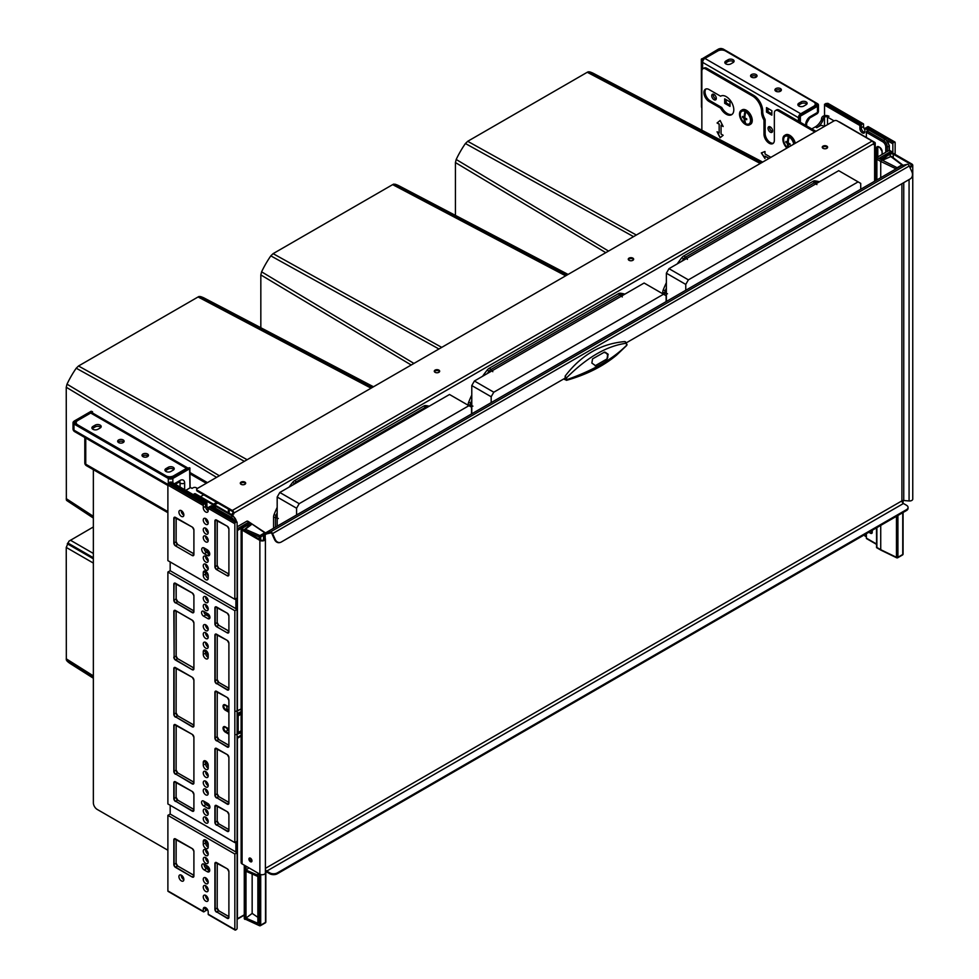 <?xml version="1.0" encoding="UTF-8"?>
<svg xmlns="http://www.w3.org/2000/svg" width="979" height="979" viewBox="0 0 979 979"><rect width="100%" height="100%" fill="white"/><g stroke="black" fill="none" stroke-linecap="round" stroke-linejoin="round"><path stroke-width="1.47" d="M213.508 504.222A3.769 2.178 180 0 1 213.85 503.977L216.714 502.337M214.67 504.883A2.154 1.248 180 0 1 215.001 504.638L217.852 502.998M167.886 850.237L97.166 809.4A5.385 3.108 -120 0 1 93.36 802.817L93.36 469.675M207.462 482.635L190.122 472.624M206.324 483.296L189.975 473.848M721.021 95.991L720.617 96.223A10.757 6.217 60 0 1 720.813 96.101A10.757 6.217 60 0 1 731.472 102.134A10.757 6.217 60 0 1 731.778 114.604A10.757 6.217 60 0 1 731.582 114.727A10.757 6.217 60 0 1 720.617 108.167L709.077 101.51A7.318 4.222 60 0 1 704.305 95.061A7.318 4.222 60 0 1 705.418 89.199A7.318 4.222 60 0 1 709.077 89.554L720.617 96.223M814.822 131.981L778.158 110.811A5.385 3.108 -120 0 0 775.466 110.554A5.385 3.108 -120 0 0 774.352 113.013L774.352 140.242A7.318 4.222 60 0 1 772.835 143.595A7.318 4.222 60 0 1 767.193 141.637A7.318 4.222 60 0 1 763.999 134.27L763.999 120.796A2.154 1.248 -120 0 0 763.596 119.365A10.757 6.217 60 0 1 761.576 112.218L761.576 111.777A12.911 7.453 -120 0 0 752.447 95.966L753.585 95.306L706.801 68.297L705.663 68.958A5.385 3.108 -120 0 0 702.971 68.689A5.385 3.108 -120 0 0 701.857 71.161L701.857 130.207M752.447 95.966L705.663 68.958M815.96 131.321L779.296 110.162A5.385 3.108 60 0 0 776.604 109.893L775.466 110.554M753.585 95.306A12.911 7.453 60 0 1 762.714 111.129L761.576 112.218M702.971 68.689L704.109 68.04A5.385 3.108 60 0 1 706.801 68.297M763.596 119.365L764.746 118.704A10.757 6.217 60 0 1 762.714 111.557M764.746 118.704A2.154 1.248 60 0 1 765.15 120.136L765.15 133.609L763.999 134.27M773.361 143.179A7.318 4.222 60 0 1 767.977 140.56A7.318 4.222 60 0 1 765.15 133.609M732.121 114.347A10.757 6.217 60 0 1 721.756 107.506L710.228 100.849A7.318 4.222 60 0 1 705.614 94.926A7.318 4.222 60 0 1 706.043 88.942M721.058 134.074L721.058 125.288L723.151 126.499L720.116 120.49L717.069 122.987L719.161 124.186L719.161 132.973L717.069 131.761L720.116 137.77L723.151 135.273L721.058 134.074M770.889 157.35L764.991 153.948L764.991 151.525L761.319 152.92L764.991 158.561L764.991 156.138L768.992 158.451M721.756 107.506L720.617 108.167M721.058 125.288L723.028 126.242M717.35 131.92L720.25 137.66M719.161 132.973L719.161 124.186M717.069 122.987L719.308 124.1M720.128 120.515L717.215 122.889M761.491 152.859L764.991 158.231M764.991 156.138L769.139 158.353M838.881 121.849A2.154 1.248 60 0 1 839.615 122.057L839.431 122.167M194.209 494.114A2.154 1.248 60 0 1 194.527 493.771A2.154 1.248 60 0 1 195.604 493.881L230.591 514.085A1.077 0.624 0 0 0 232.109 514.085L233.063 512.653A1.077 0.624 -120 0 0 232.304 511.344L197.305 491.14A2.154 1.248 180 0 1 196.681 490.259L196.681 489.378A2.154 1.248 0 0 1 197.305 488.497L834.108 120.845A2.154 1.248 0 0 1 837.143 120.845L872.142 141.049A2.154 1.248 60 0 1 873.66 143.693L873.66 144.562L874.614 144.023A2.154 1.248 0 0 0 875.238 143.142A2.154 1.248 0 0 0 874.614 142.261L839.615 122.057M231.24 514.881A2.154 1.248 0 0 0 232.88 514.526L233.822 513.094L873.855 143.583A1.077 0.624 0 0 0 873.855 142.701L873.329 142.396M194.527 493.771L193.756 494.211A2.154 1.248 -120 0 1 194.833 494.322L216.347 506.743M233.063 513.534L233.822 513.975M233.822 513.094A2.154 1.248 -120 0 0 232.304 510.463L197.305 490.259L197.305 491.14M196.681 489.378A2.154 1.248 0 0 0 197.305 490.259M633.535 259.655A2.692 1.554 0 0 0 632.862 258.994A2.692 1.554 0 0 0 628.371 259.655M439.559 371.653A2.692 1.554 0 0 0 438.873 370.992A2.692 1.554 0 0 0 434.395 371.653M245.57 483.65A2.692 1.554 0 0 0 244.897 482.99A2.692 1.554 0 0 0 240.406 483.65M827.512 147.658A2.692 1.554 0 0 0 826.839 147.009A2.692 1.554 0 0 0 822.36 147.658M823.033 148.319A2.692 1.554 0 0 0 825.97 148.661A2.692 1.554 0 0 0 827.622 147.229A2.692 1.554 0 0 0 826.839 146.128A2.692 1.554 0 0 0 823.914 145.785A2.692 1.554 0 0 0 822.25 147.229A2.692 1.554 0 0 0 823.033 148.319M241.091 484.311A2.692 1.554 0 0 0 244.016 484.642A2.692 1.554 0 0 0 245.68 483.21A2.692 1.554 0 0 0 244.897 482.109A2.692 1.554 0 0 0 241.96 481.778A2.692 1.554 0 0 0 240.296 483.21A2.692 1.554 0 0 0 241.091 484.311M435.068 372.314A2.692 1.554 0 0 0 438.005 372.644A2.692 1.554 0 0 0 439.669 371.212A2.692 1.554 0 0 0 438.873 370.111A2.692 1.554 0 0 0 435.949 369.781A2.692 1.554 0 0 0 434.284 371.212A2.692 1.554 0 0 0 435.068 372.314M629.056 260.316A2.692 1.554 0 0 0 631.981 260.659A2.692 1.554 0 0 0 633.646 259.215A2.692 1.554 0 0 0 632.862 258.126A2.692 1.554 0 0 0 629.925 257.783A2.692 1.554 0 0 0 628.261 259.215A2.692 1.554 0 0 0 629.056 260.316M186.548 468.366L90.692 413.028L77.769 420.493A5.385 3.108 0 0 0 76.191 422.683A5.385 3.108 0 0 0 77.769 424.886L166.002 475.831A5.385 3.108 0 0 0 173.613 475.831L186.548 468.366A3.231 1.86 -60 0 1 187.809 468.072M173.197 470.14L170.909 471.462A3.5 2.019 180 0 1 167.103 471.902A3.5 2.019 180 0 1 164.949 470.03A3.5 2.019 180 0 1 165.965 468.611L168.253 467.289A3.5 2.019 180 0 1 172.059 466.848A3.5 2.019 180 0 1 174.225 468.721A3.5 2.019 180 0 1 173.197 470.14M100.164 427.982L97.888 429.291A3.5 2.019 180 0 1 94.07 429.732A3.5 2.019 180 0 1 91.916 427.872A3.5 2.019 180 0 1 92.944 426.44L95.22 425.131A3.5 2.019 180 0 1 99.038 424.69A3.5 2.019 180 0 1 101.192 426.55A3.5 2.019 180 0 1 100.164 427.982M123.183 439.95A3.231 1.86 0 0 0 119.658 439.547A3.231 1.86 0 0 0 117.664 441.26A3.231 1.86 0 0 0 118.618 442.581A3.231 1.86 0 0 0 122.13 442.985A3.231 1.86 0 0 0 124.125 441.26A3.231 1.86 0 0 0 123.183 439.95M147.523 453.999A3.231 1.86 0 0 0 143.999 453.595A3.231 1.86 0 0 0 142.016 455.321A3.231 1.86 0 0 0 142.958 456.642A3.231 1.86 0 0 0 146.471 457.046A3.231 1.86 0 0 0 148.465 455.321A3.231 1.86 0 0 0 147.523 453.999M90.692 413.028A3.231 1.86 -60 0 1 92.307 412.869L187.87 468.035M165.292 470.911A3.5 2.019 180 0 1 165.965 470.361L168.253 469.039A3.5 2.019 180 0 1 173.87 469.59M92.271 428.753A3.5 2.019 180 0 1 92.944 428.202L95.22 426.881A3.5 2.019 180 0 1 100.837 427.431M123.746 442.141A3.231 1.86 0 0 0 123.183 441.7A3.231 1.86 0 0 0 118.055 442.141M148.086 456.202A3.231 1.86 0 0 0 147.523 455.761A3.231 1.86 0 0 0 142.396 456.202M806.782 104.178A3.5 2.019 0 0 0 801.165 103.639L798.888 104.949A3.5 2.019 0 0 0 798.203 105.499M733.76 62.02A3.5 2.019 0 0 0 728.131 61.469L725.855 62.791A3.5 2.019 0 0 0 725.182 63.341M750.966 76.729A3.231 1.86 180 0 1 756.094 76.289A3.231 1.86 180 0 1 756.657 76.729M775.307 90.79A3.231 1.86 180 0 1 780.434 90.349A3.231 1.86 180 0 1 780.997 90.79M800.749 113.76L704.892 58.422L717.827 50.957A5.385 3.108 180 0 1 725.439 50.957L813.684 101.902A5.385 3.108 180 0 1 815.25 104.092A5.385 3.108 180 0 1 813.684 106.295L800.749 113.76A3.231 1.86 120 0 0 799.488 114.922M798.84 116.036A3.231 1.86 120 0 0 798.46 117.713L798.46 121.225M704.892 58.422A3.231 1.86 120 0 0 702.616 62.375L702.616 68.958M803.832 106.05L806.109 104.729A3.5 2.019 0 0 0 807.137 103.309A3.5 2.019 0 0 0 804.971 101.437A3.5 2.019 0 0 0 801.165 101.877L798.888 103.199A3.5 2.019 0 0 0 797.861 104.618A3.5 2.019 0 0 0 800.014 106.491A3.5 2.019 0 0 0 803.832 106.05M730.799 63.892L733.087 62.57A3.5 2.019 0 0 0 734.103 61.139A3.5 2.019 0 0 0 731.949 59.278A3.5 2.019 0 0 0 728.131 59.719L725.855 61.028A3.5 2.019 0 0 0 724.827 62.46A3.5 2.019 0 0 0 726.993 64.32A3.5 2.019 0 0 0 730.799 63.892M751.529 77.17A3.231 1.86 180 0 1 750.587 75.86A3.231 1.86 180 0 1 752.582 74.135A3.231 1.86 180 0 1 756.094 74.539A3.231 1.86 180 0 1 757.036 75.86A3.231 1.86 180 0 1 755.042 77.574A3.231 1.86 180 0 1 751.529 77.17M775.87 91.231A3.231 1.86 180 0 1 774.927 89.909A3.231 1.86 180 0 1 776.922 88.183A3.231 1.86 180 0 1 780.434 88.587A3.231 1.86 180 0 1 781.377 89.909A3.231 1.86 180 0 1 779.394 91.634A3.231 1.86 180 0 1 775.87 91.231M714.021 99.699A3.231 1.86 60 0 1 711.917 96.86A3.231 1.86 60 0 1 712.406 94.278A3.231 1.86 60 0 1 714.021 94.437A3.231 1.86 60 0 1 716.139 97.276A3.231 1.86 60 0 1 715.637 99.858A3.231 1.86 60 0 1 714.021 99.699M770.314 132.202A3.231 1.86 60 0 1 768.209 129.363A3.231 1.86 60 0 1 768.711 126.768A3.231 1.86 60 0 1 770.314 126.94A3.231 1.86 60 0 1 772.431 129.779A3.231 1.86 60 0 1 771.929 132.361A3.231 1.86 60 0 1 770.314 132.202M771.844 115.167L766.52 112.083L766.52 107.604L771.844 110.688L771.844 115.167M730.004 106.381L724.68 103.309L724.68 98.83L730.004 101.902L730.004 106.381M716.212 99.099A3.231 1.86 60 0 1 715.551 98.83A3.231 1.86 60 0 1 713.361 94.168M772.504 131.59A3.231 1.86 60 0 1 771.844 131.321A3.231 1.86 60 0 1 769.653 126.67M768.038 108.485L768.038 111.655M726.198 99.699L726.198 102.868M771.844 113.845L767.658 111.435L766.52 112.083M730.004 105.059L725.818 102.648L724.68 103.309M208.209 844.351A3.5 2.019 -120 0 0 205.737 840.068A3.5 2.019 -120 0 0 203.987 839.896A3.5 2.019 -120 0 0 203.265 841.499L203.265 844.131A3.5 2.019 -120 0 0 205.737 848.414A3.5 2.019 -120 0 0 207.487 848.585A3.5 2.019 -120 0 0 208.209 846.994L208.209 844.351M203.265 844.131L205.541 842.821A3.5 2.019 60 0 0 208.025 847.092A3.5 2.019 60 0 0 208.197 847.19A3.5 2.019 60 0 1 208.025 847.092A3.5 2.019 60 0 1 205.541 842.821L205.541 840.178A3.5 2.019 60 0 1 205.553 839.97A3.5 2.019 60 0 0 205.541 840.178L203.265 841.499M170.175 805.264L170.175 814.051L237.114 852.697L237.114 928.239A1.077 0.624 -60 0 1 236.355 929.56L235.596 930.001A1.077 0.624 -60 0 1 235.058 930.05L208.429 914.68A1.077 0.624 120 0 1 208.209 914.19L208.209 911.987A3.5 2.019 -120 0 0 205.737 907.704A3.5 2.019 -120 0 0 203.987 907.533A3.5 2.019 -120 0 0 203.265 909.136L203.265 911.327A1.077 0.624 -60 0 0 203.485 911.828L168.119 891.404A1.077 0.624 120 0 1 167.886 890.914L203.265 911.327M203.485 911.828A1.077 0.624 -60 0 0 204.024 911.767L204.782 911.327A1.077 0.624 -60 0 0 205.541 910.017L205.541 907.814A3.5 2.019 60 0 1 205.553 907.606A3.5 2.019 -120 0 0 205.541 907.814L203.265 909.136M207.254 871.689L209.543 870.38A3.5 2.019 60 0 0 209.726 870.478A3.5 2.019 60 0 1 209.543 870.38L206.496 868.618A3.5 2.019 60 0 1 204.036 864.127A3.5 2.019 60 0 0 206.496 868.618L204.219 869.939L207.254 871.689A3.5 2.019 -120 0 0 209.004 871.861A3.5 2.019 -120 0 0 209.543 869.071A3.5 2.019 -120 0 0 207.254 865.987L204.219 864.224A3.5 2.019 -120 0 0 202.469 864.053A3.5 2.019 -120 0 0 201.931 866.856A3.5 2.019 -120 0 0 204.219 869.939M208.025 854.129A3.5 2.019 60 0 1 205.553 849.637A3.5 2.019 60 0 0 208.025 854.129A3.5 2.019 60 0 0 208.197 854.226A3.5 2.019 60 0 1 208.025 854.129M208.025 862.034A3.5 2.019 60 0 1 205.553 857.543A3.5 2.019 60 0 0 208.025 862.034A3.5 2.019 60 0 0 208.197 862.132A3.5 2.019 60 0 1 208.025 862.034M208.025 882.238A3.5 2.019 60 0 1 205.553 877.747A3.5 2.019 60 0 0 208.025 882.238A3.5 2.019 60 0 0 208.197 882.336A3.5 2.019 60 0 1 208.025 882.238M208.025 890.144A3.5 2.019 60 0 1 205.553 885.652A3.5 2.019 60 0 0 208.025 890.144A3.5 2.019 60 0 0 208.197 890.241A3.5 2.019 60 0 1 208.025 890.144M208.025 899.799A3.5 2.019 60 0 1 205.553 895.308A3.5 2.019 60 0 0 208.025 899.799A3.5 2.019 60 0 0 208.197 899.897A3.5 2.019 60 0 1 208.025 899.799M183.673 879.595A3.5 2.019 60 0 1 181.213 875.104A3.5 2.019 -120 0 0 183.673 879.595A3.5 2.019 -120 0 0 183.856 879.693A3.5 2.019 60 0 1 183.673 879.595M170.175 814.051L167.886 815.36L167.886 890.914M235.058 930.05A1.077 0.624 -60 0 1 234.838 929.56L234.838 854.018L167.886 815.36M205.737 885.75A3.5 2.019 -120 0 0 203.987 885.579A3.5 2.019 -120 0 0 203.448 888.381A3.5 2.019 -120 0 0 205.737 891.453A3.5 2.019 -120 0 0 207.487 891.624A3.5 2.019 -120 0 0 208.025 888.834A3.5 2.019 -120 0 0 205.737 885.75M205.737 877.845A3.5 2.019 -120 0 0 203.987 877.673A3.5 2.019 -120 0 0 203.448 880.476A3.5 2.019 -120 0 0 205.737 883.547A3.5 2.019 -120 0 0 207.487 883.719A3.5 2.019 -120 0 0 208.025 880.929A3.5 2.019 -120 0 0 205.737 877.845M205.737 857.641A3.5 2.019 -120 0 0 203.987 857.469A3.5 2.019 -120 0 0 203.448 860.272A3.5 2.019 -120 0 0 205.737 863.343A3.5 2.019 -120 0 0 207.487 863.527A3.5 2.019 -120 0 0 208.025 860.725A3.5 2.019 -120 0 0 205.737 857.641M205.737 849.735A3.5 2.019 -120 0 0 203.987 849.564A3.5 2.019 -120 0 0 203.448 852.366A3.5 2.019 -120 0 0 205.737 855.438A3.5 2.019 -120 0 0 207.487 855.622A3.5 2.019 -120 0 0 208.025 852.819A3.5 2.019 -120 0 0 205.737 849.735M205.737 895.406A3.5 2.019 -120 0 0 203.987 895.234A3.5 2.019 -120 0 0 203.448 898.037A3.5 2.019 -120 0 0 205.737 901.121A3.5 2.019 -120 0 0 207.487 901.292A3.5 2.019 -120 0 0 208.025 898.489A3.5 2.019 -120 0 0 205.737 895.406M181.396 875.202A3.5 2.019 -120 0 0 179.647 875.03A3.5 2.019 -120 0 0 179.108 877.833A3.5 2.019 -120 0 0 181.396 880.916A3.5 2.019 -120 0 0 183.146 881.088A3.5 2.019 -120 0 0 183.673 878.285A3.5 2.019 -120 0 0 181.396 875.202M237.114 852.697L234.838 854.018M203.265 575.346L205.541 574.024A3.5 2.019 60 0 0 208.025 578.308A3.5 2.019 60 0 0 208.197 578.405A3.5 2.019 60 0 1 208.025 578.308A3.5 2.019 60 0 1 205.541 574.024L205.541 571.393A3.5 2.019 60 0 1 205.553 571.185A3.5 2.019 60 0 0 205.541 571.393L203.265 572.703L203.265 575.346A3.5 2.019 -120 0 0 205.737 579.629A3.5 2.019 -120 0 0 207.487 579.801A3.5 2.019 -120 0 0 208.209 578.197L208.209 575.566A3.5 2.019 -120 0 0 205.737 571.283A3.5 2.019 -120 0 0 203.987 571.112A3.5 2.019 -120 0 0 203.265 572.703M208.197 510.769A3.5 2.019 60 0 1 208.025 510.671A3.5 2.019 60 0 1 205.541 506.388A3.5 2.019 -120 0 0 208.025 510.671A3.5 2.019 -120 0 0 208.197 510.769M169.416 483.332A1.077 0.624 120 0 0 168.804 482.818L168.657 483.773L204.024 504.197A1.077 0.624 -60 0 0 203.265 505.507L203.265 507.709A3.5 2.019 -120 0 0 205.737 511.993A3.5 2.019 -120 0 0 207.487 512.164A3.5 2.019 -120 0 0 208.209 510.561L208.209 508.37A1.077 0.624 120 0 1 208.968 507.049L209.726 506.608A1.077 0.624 120 0 1 210.497 507.049M204.024 504.197L204.782 503.757A1.077 0.624 -60 0 1 205.541 504.197L205.541 506.388L206.912 505.592A3.5 2.019 -120 0 0 208.209 508.847M168.657 483.773A1.077 0.624 120 0 0 167.886 485.082L167.886 560.624L234.838 599.283L237.114 597.961L237.114 522.419A1.077 0.624 -60 0 0 236.894 521.929L210.265 506.559M207.254 555.472L209.543 554.151A3.5 2.019 60 0 0 209.726 554.249A3.5 2.019 60 0 1 209.543 554.151L206.496 552.389A3.5 2.019 60 0 1 204.036 547.91A3.5 2.019 60 0 0 206.496 552.389L204.219 553.71A3.5 2.019 -120 0 1 201.931 550.626A3.5 2.019 -120 0 1 202.469 547.824A3.5 2.019 -120 0 1 204.219 548.007L207.254 549.757A3.5 2.019 -120 0 1 209.543 552.841A3.5 2.019 -120 0 1 209.004 555.644A3.5 2.019 -120 0 1 207.254 555.472L204.219 553.71M208.025 568.64A3.5 2.019 60 0 1 205.553 564.149A3.5 2.019 60 0 0 208.025 568.64A3.5 2.019 60 0 0 208.197 568.738A3.5 2.019 60 0 1 208.025 568.64M208.025 560.734A3.5 2.019 60 0 1 205.553 556.243A3.5 2.019 60 0 0 208.025 560.734A3.5 2.019 60 0 0 208.197 560.832A3.5 2.019 60 0 1 208.025 560.734M208.025 540.53A3.5 2.019 60 0 1 205.553 536.051A3.5 2.019 60 0 0 208.025 540.53A3.5 2.019 60 0 0 208.197 540.628A3.5 2.019 60 0 1 208.025 540.53M208.025 532.625A3.5 2.019 60 0 1 205.553 528.146A3.5 2.019 60 0 0 208.025 532.625A3.5 2.019 60 0 0 208.197 532.723A3.5 2.019 60 0 1 208.025 532.625M208.025 522.97A3.5 2.019 60 0 1 205.553 518.478A3.5 2.019 60 0 0 208.025 522.97A3.5 2.019 60 0 0 208.197 523.067A3.5 2.019 60 0 1 208.025 522.97M183.673 515.064A3.5 2.019 60 0 1 181.213 510.573A3.5 2.019 -120 0 0 183.673 515.064A3.5 2.019 -120 0 0 183.856 515.162A3.5 2.019 60 0 1 183.673 515.064M234.838 599.283L234.838 523.741A1.077 0.624 -60 0 1 235.596 522.419L236.355 521.978A1.077 0.624 -60 0 1 236.894 521.929M205.737 528.244A3.5 2.019 -120 0 0 203.987 528.06A3.5 2.019 -120 0 0 203.448 530.863A3.5 2.019 -120 0 0 205.737 533.947A3.5 2.019 -120 0 0 207.487 534.118A3.5 2.019 -120 0 0 208.025 531.316A3.5 2.019 -120 0 0 205.737 528.244M205.737 536.149A3.5 2.019 -120 0 0 203.987 535.966A3.5 2.019 -120 0 0 203.448 538.768A3.5 2.019 -120 0 0 205.737 541.852A3.5 2.019 -120 0 0 207.487 542.023A3.5 2.019 -120 0 0 208.025 539.221A3.5 2.019 -120 0 0 205.737 536.149M205.737 556.341A3.5 2.019 -120 0 0 203.987 556.17A3.5 2.019 -120 0 0 203.448 558.972A3.5 2.019 -120 0 0 205.737 562.056A3.5 2.019 -120 0 0 207.487 562.227A3.5 2.019 -120 0 0 208.025 559.425A3.5 2.019 -120 0 0 205.737 556.341M205.737 564.247A3.5 2.019 -120 0 0 203.987 564.075A3.5 2.019 -120 0 0 203.448 566.878A3.5 2.019 -120 0 0 205.737 569.962A3.5 2.019 -120 0 0 207.487 570.133A3.5 2.019 -120 0 0 208.025 567.331A3.5 2.019 -120 0 0 205.737 564.247M205.737 518.576A3.5 2.019 -120 0 0 203.987 518.405A3.5 2.019 -120 0 0 203.448 521.207A3.5 2.019 -120 0 0 205.737 524.291A3.5 2.019 -120 0 0 207.487 524.463A3.5 2.019 -120 0 0 208.025 521.66A3.5 2.019 -120 0 0 205.737 518.576M181.396 510.671A3.5 2.019 -120 0 0 179.647 510.5A3.5 2.019 -120 0 0 179.108 513.302A3.5 2.019 -120 0 0 181.396 516.386A3.5 2.019 -120 0 0 183.146 516.557A3.5 2.019 -120 0 0 183.673 513.755A3.5 2.019 -120 0 0 181.396 510.671M203.265 765.076L205.541 763.755A3.5 2.019 60 0 0 208.025 768.038A3.5 2.019 60 0 0 208.197 768.136A3.5 2.019 60 0 1 208.025 768.038A3.5 2.019 60 0 1 205.541 763.755L205.541 761.124A3.5 2.019 60 0 1 205.553 760.916A3.5 2.019 60 0 0 205.541 761.124L203.265 762.445L203.265 765.076A3.5 2.019 -120 0 0 205.737 769.359A3.5 2.019 -120 0 0 207.487 769.531A3.5 2.019 -120 0 0 208.209 767.928L208.209 765.297A3.5 2.019 -120 0 0 205.737 761.013A3.5 2.019 -120 0 0 203.987 760.842A3.5 2.019 -120 0 0 203.265 762.445M208.209 654.621A3.5 2.019 -120 0 0 205.737 650.337A3.5 2.019 -120 0 0 203.987 650.166A3.5 2.019 -120 0 0 203.265 651.769L203.265 654.4A3.5 2.019 -120 0 0 205.737 658.683A3.5 2.019 -120 0 0 207.487 658.855A3.5 2.019 -120 0 0 208.209 657.252L208.209 654.621M203.265 654.4L205.541 653.079A3.5 2.019 60 0 0 208.025 657.362A3.5 2.019 60 0 0 208.197 657.46A3.5 2.019 60 0 1 208.025 657.362A3.5 2.019 60 0 1 205.541 653.079L205.541 650.448A3.5 2.019 60 0 1 205.553 650.24A3.5 2.019 60 0 0 205.541 650.448L203.265 651.769M234.838 842.601L237.114 841.279L237.114 609.379L170.175 570.733L167.886 572.054L167.886 803.943L234.838 842.601L234.838 610.7L167.886 572.054M209.225 615.191L207.291 614.078L205.933 614.873L209.91 617.174L205.933 614.873A2.961 1.713 60 0 1 203.84 611.471A2.961 1.713 60 0 0 205.933 614.873L203.644 616.183L207.829 618.606A2.961 1.713 -120 0 0 209.31 618.752A2.961 1.713 -120 0 0 209.763 616.378A2.961 1.713 -120 0 0 207.829 613.772L203.644 611.361A2.961 1.713 -120 0 0 202.163 611.214A2.961 1.713 -120 0 0 201.711 613.576A2.961 1.713 -120 0 0 203.644 616.183M208.025 821.626A3.5 2.019 60 0 1 205.553 817.135A3.5 2.019 60 0 0 208.025 821.626A3.5 2.019 60 0 0 208.197 821.724A3.5 2.019 60 0 1 208.025 821.626M208.025 813.72A3.5 2.019 60 0 1 205.553 809.229A3.5 2.019 60 0 0 208.025 813.72A3.5 2.019 60 0 0 208.197 813.818A3.5 2.019 60 0 1 208.025 813.72M208.025 793.516A3.5 2.019 60 0 1 205.553 789.025A3.5 2.019 60 0 0 208.025 793.516A3.5 2.019 60 0 0 208.197 793.614A3.5 2.019 60 0 1 208.025 793.516M208.025 785.611A3.5 2.019 60 0 1 205.553 781.12A3.5 2.019 60 0 0 208.025 785.611A3.5 2.019 60 0 0 208.197 785.709A3.5 2.019 60 0 1 208.025 785.611M208.025 775.943A3.5 2.019 60 0 1 205.553 771.452A3.5 2.019 60 0 0 208.025 775.943A3.5 2.019 60 0 0 208.197 776.041A3.5 2.019 60 0 1 208.025 775.943M208.025 601.143A3.5 2.019 60 0 1 205.553 596.652A3.5 2.019 60 0 0 208.025 601.143A3.5 2.019 60 0 0 208.197 601.241A3.5 2.019 60 0 1 208.025 601.143M208.025 609.048A3.5 2.019 60 0 1 205.553 604.557A3.5 2.019 60 0 0 208.025 609.048A3.5 2.019 60 0 0 208.197 609.146A3.5 2.019 60 0 1 208.025 609.048M208.025 629.252A3.5 2.019 60 0 1 205.553 624.761A3.5 2.019 60 0 0 208.025 629.252A3.5 2.019 60 0 0 208.197 629.35A3.5 2.019 60 0 1 208.025 629.252M208.025 637.158A3.5 2.019 60 0 1 205.553 632.667A3.5 2.019 60 0 0 208.025 637.158A3.5 2.019 60 0 0 208.197 637.256A3.5 2.019 60 0 1 208.025 637.158M208.025 646.825A3.5 2.019 60 0 1 205.553 642.334A3.5 2.019 60 0 0 208.025 646.825A3.5 2.019 60 0 0 208.197 646.923A3.5 2.019 60 0 1 208.025 646.825M207.169 803.881L205.933 804.603L209.91 806.904L205.933 804.603A2.961 1.713 60 0 1 203.84 801.201A2.961 1.713 60 0 0 205.933 804.603L203.644 805.925A2.961 1.713 -120 0 1 201.711 803.318A2.961 1.713 -120 0 1 202.163 800.944A2.961 1.713 -120 0 1 203.644 801.091L207.829 803.502A2.961 1.713 -120 0 1 209.763 806.109A2.961 1.713 -120 0 1 209.31 808.483A2.961 1.713 -120 0 1 207.829 808.336L203.644 805.925M237.114 609.379L234.838 610.7M205.737 642.432A3.5 2.019 -120 0 0 203.987 642.261A3.5 2.019 -120 0 0 203.448 645.063A3.5 2.019 -120 0 0 205.737 648.135A3.5 2.019 -120 0 0 207.487 648.318A3.5 2.019 -120 0 0 208.025 645.516A3.5 2.019 -120 0 0 205.737 642.432M205.737 632.764A3.5 2.019 -120 0 0 203.987 632.593A3.5 2.019 -120 0 0 203.448 635.395A3.5 2.019 -120 0 0 205.737 638.479A3.5 2.019 -120 0 0 207.487 638.651A3.5 2.019 -120 0 0 208.025 635.848A3.5 2.019 -120 0 0 205.737 632.764M205.737 624.859A3.5 2.019 -120 0 0 203.987 624.688A3.5 2.019 -120 0 0 203.448 627.49A3.5 2.019 -120 0 0 205.737 630.574A3.5 2.019 -120 0 0 207.487 630.745A3.5 2.019 -120 0 0 208.025 627.943A3.5 2.019 -120 0 0 205.737 624.859M205.737 604.655A3.5 2.019 -120 0 0 203.987 604.484A3.5 2.019 -120 0 0 203.448 607.286A3.5 2.019 -120 0 0 205.737 610.37A3.5 2.019 -120 0 0 207.487 610.541A3.5 2.019 -120 0 0 208.025 607.739A3.5 2.019 -120 0 0 205.737 604.655M205.737 596.749A3.5 2.019 -120 0 0 203.987 596.578A3.5 2.019 -120 0 0 203.448 599.381A3.5 2.019 -120 0 0 205.737 602.464A3.5 2.019 -120 0 0 207.487 602.636A3.5 2.019 -120 0 0 208.025 599.833A3.5 2.019 -120 0 0 205.737 596.749M205.737 771.55A3.5 2.019 -120 0 0 203.987 771.379A3.5 2.019 -120 0 0 203.448 774.181A3.5 2.019 -120 0 0 205.737 777.265A3.5 2.019 -120 0 0 207.487 777.436A3.5 2.019 -120 0 0 208.025 774.634A3.5 2.019 -120 0 0 205.737 771.55M205.737 781.218A3.5 2.019 -120 0 0 203.987 781.046A3.5 2.019 -120 0 0 203.448 783.849A3.5 2.019 -120 0 0 205.737 786.932A3.5 2.019 -120 0 0 207.487 787.104A3.5 2.019 -120 0 0 208.025 784.301A3.5 2.019 -120 0 0 205.737 781.218M205.737 789.123A3.5 2.019 -120 0 0 203.987 788.952A3.5 2.019 -120 0 0 203.448 791.754A3.5 2.019 -120 0 0 205.737 794.838A3.5 2.019 -120 0 0 207.487 795.009A3.5 2.019 -120 0 0 208.025 792.207A3.5 2.019 -120 0 0 205.737 789.123M205.737 809.327A3.5 2.019 -120 0 0 203.987 809.156A3.5 2.019 -120 0 0 203.448 811.958A3.5 2.019 -120 0 0 205.737 815.042A3.5 2.019 -120 0 0 207.487 815.213A3.5 2.019 -120 0 0 208.025 812.411A3.5 2.019 -120 0 0 205.737 809.327M205.737 817.232A3.5 2.019 -120 0 0 203.987 817.061A3.5 2.019 -120 0 0 203.448 819.864A3.5 2.019 -120 0 0 205.737 822.947A3.5 2.019 -120 0 0 207.487 823.119A3.5 2.019 -120 0 0 208.025 820.316A3.5 2.019 -120 0 0 205.737 817.232M863.759 132.079A3.5 2.019 -120 0 0 864.677 132.41A3.5 2.019 60 0 1 863.759 132.079A3.5 2.019 60 0 1 861.287 127.796A3.5 2.019 -120 0 0 863.759 132.079M868.508 127.148A1.077 0.624 120 0 0 867.749 126.707L866.99 127.148L893.619 142.518A1.077 0.624 -60 0 0 892.848 143.827L892.848 153.299M863.343 123.795A1.077 0.624 -60 0 0 862.805 123.843L862.046 124.284A1.077 0.624 -60 0 0 861.287 125.606L861.287 127.796L863.564 126.487L863.564 124.284A1.077 0.624 -60 0 0 863.343 123.795L827.965 103.37A1.077 0.624 120 0 0 827.426 103.431L825.762 103.529A1.077 0.624 120 0 0 825.199 104.41M893.619 142.518L894.378 142.077A1.077 0.624 -60 0 1 895.136 142.518L895.136 154.376M864.861 129.742A3.5 2.019 60 0 1 863.564 126.487M866.99 127.148A1.077 0.624 120 0 0 866.28 128.127M373.501 386.778L204.489 298.203A66.964 38.658 120 0 0 200.365 296.539L198.076 296.967L78.516 365.999L76.227 368.214A66.964 38.658 120 0 0 67.013 384.16L66.242 387.256L66.352 499.963L93.36 518.062L66.67 500.477M67.013 384.16L219.357 475.77M200.365 296.539L372.522 387.341M293.859 484.36A75.31 43.48 -60 0 1 294.532 483.504L294.936 483.748M429.243 406.199A75.31 43.48 120 0 0 425.681 405.575A5.385 3.108 120 0 0 423.736 406.089L294.569 480.665A5.385 3.108 120 0 0 292.623 482.402A75.31 43.48 120 0 0 291.595 483.712A75.31 43.48 120 0 0 289.062 487.138M297.249 482.402L296.478 481.766L425.657 407.191L426.477 407.802M427.958 406.946L425.681 405.575M277.179 507.367A75.31 43.48 120 0 0 274.108 514.464A5.385 3.108 120 0 0 273.569 517.022L273.569 528.244M275.478 527.143L275.478 518.124A5.385 3.108 -60 0 1 276.017 515.566L277.179 516.214M273.569 517.022L278.33 518.491M296.588 514.954L296.588 508.223L299.207 503.671L279.81 492.474L449.52 394.488L471.548 407.203L471.548 413.946M277.179 526.164L277.179 497.026L279.81 492.474M296.588 508.223L277.179 497.026M299.207 503.671L468.929 405.685M199.141 296.441L198.076 296.967L371.078 388.173M76.227 368.214L244.358 461.329M66.242 387.256L216.604 477.36M93.36 526.959L68.946 541.179L66.242 547.42L66.327 660.017L93.36 677.615M67.013 661.033A66.964 38.658 120 0 0 70.525 663.762L93.36 678.227M568.089 274.426L399.077 185.863A66.964 38.658 120 0 0 394.953 184.187L392.665 184.627L273.104 253.647L270.816 255.862L438.947 348.989M394.953 184.187L567.11 275.001M270.816 255.874A66.964 38.658 120 0 0 261.601 271.819L413.946 363.429M261.601 271.819L260.83 274.915L260.83 327.732M624.883 294.128A75.31 43.48 120 0 0 620.282 293.235A5.385 3.108 120 0 0 618.336 293.737L489.157 368.312A5.385 3.108 120 0 0 487.212 370.062A75.31 43.48 120 0 0 486.184 371.371A75.31 43.48 120 0 0 482.598 376.266M487.248 373.586A75.31 43.48 -60 0 1 488.093 372.473A75.31 43.48 -60 0 1 489.121 371.163L490.259 371.849M491.177 402.614L491.177 396.752L493.795 392.212L663.517 294.226L666.136 295.744L666.136 301.593M471.78 413.811L471.78 385.555L474.399 381.002L644.121 283.029L663.517 294.226M493.795 392.212L474.399 381.002M491.177 396.752L471.78 385.555M492.804 371.702L491.066 369.426L620.245 294.838A5.385 3.108 -60 0 1 622.191 294.336L623.036 295.193M618.336 293.737L622.301 296.943M470.079 406.358L470.079 405.783A5.385 3.108 -60 0 1 470.605 403.226L471.78 403.874M471.78 395.026A75.31 43.48 120 0 0 468.696 402.124A5.385 3.108 120 0 0 468.158 404.67L472.918 406.138M393.729 184.101L392.665 184.627L565.666 275.833M762.678 162.086L593.678 73.511A66.964 38.658 120 0 0 589.554 71.846L587.253 72.275L467.705 141.306L465.404 143.521L633.548 236.649M589.554 71.846L761.711 162.649M465.404 143.521A66.964 38.658 120 0 0 456.19 159.467L608.534 251.077M456.19 159.467L455.431 162.563L455.431 215.392M819.472 181.776A75.31 43.48 120 0 0 814.871 180.882A5.385 3.108 120 0 0 812.925 181.396L683.746 255.972A5.385 3.108 120 0 0 681.8 257.71A75.31 43.48 120 0 0 680.772 259.031A75.31 43.48 120 0 0 677.199 263.926M681.837 261.246A75.31 43.48 -60 0 1 682.693 260.133A75.31 43.48 -60 0 1 683.709 258.823L684.859 259.508M685.765 290.261L685.765 284.412L688.384 279.859L858.106 181.874L860.725 183.391L860.725 189.253M666.369 301.471L666.369 273.202L668.987 268.662L838.709 170.676L858.106 181.874M688.384 279.859L668.987 268.662M685.765 284.412L666.369 273.202M687.393 259.362L685.655 257.073L814.834 182.498A5.385 3.108 -60 0 1 816.78 181.996L817.624 182.84M812.925 181.396L816.89 184.59M664.668 294.887L664.668 293.431A5.385 3.108 -60 0 1 665.206 290.873L666.369 291.522M666.369 282.674A75.31 43.48 120 0 0 663.285 289.772A5.385 3.108 120 0 0 662.759 292.329L667.507 293.798M662.759 292.329L662.759 293.786M588.33 71.761L587.253 72.275L760.255 163.481M828.968 116.256A4.197 2.423 180 0 0 823.033 116.256A2.154 1.248 120 0 0 821.528 118.643L822.911 120.062A2.692 1.554 120 0 1 822.446 121.494A10.757 6.217 120 0 1 816.767 127.698L819.998 125.838A2.154 1.248 180 0 1 823.033 125.838L824.257 126.536M811.775 128.91L815.323 126.866A10.757 6.217 -60 0 0 821.002 120.662A2.692 1.554 -60 0 0 821.467 119.23M822.911 120.062L822.972 119.475A2.154 1.248 -60 0 1 824.477 117.101A2.154 1.248 0 0 1 827.524 117.101L834.071 120.87M185.79 490.32L190.575 487.554L192.019 488.386L193.169 487.738A2.154 1.248 180 0 1 196.204 487.738L197.428 488.435M203.705 494.823L200.462 496.696M207.12 572.568L207.12 573.315A2.961 1.713 -120 0 0 208.209 576.056M209.286 552.156L207.499 551.128A2.961 1.713 -120 0 1 205.676 548.852M209.371 805.191L207.499 804.114A2.961 1.713 -120 0 1 205.957 802.425M208.209 766.227A2.961 1.713 -120 0 1 207.12 763.485L207.12 762.311M901.439 165.794A2.154 1.248 60 0 1 901.61 165.647A2.154 1.248 60 0 1 901.806 165.573L907.166 164.337A2.154 1.248 60 0 1 908.047 164.521A2.154 1.248 60 0 1 909.283 165.989L911.902 171.814A5.385 4.32 -103 0 1 910.286 178.876L626.376 342.785M265.199 538.193L265.199 534.681L264.44 534.24A2.154 1.248 60 0 1 264.893 533.261A2.154 1.248 60 0 1 265.089 533.176L270.449 531.94A2.154 1.248 60 0 1 271.33 532.123A2.154 1.248 60 0 1 272.566 533.592L275.185 539.417A5.385 4.32 -103 0 0 280.202 542.464A5.385 4.32 -103 0 0 281.169 542.085L565.299 378.041M265.358 872.607A3.231 1.86 180 0 1 265.395 872.864L265.395 539.074A3.231 1.86 180 0 0 265.358 538.805L264.599 535.733A2.154 1.248 0 0 1 264.575 535.562A2.154 1.248 0 0 1 265.199 534.681A1.077 0.624 60 0 1 265.529 534.155L270.889 532.906A1.077 0.624 60 0 1 271.942 533.739L274.561 539.564L275.185 539.417M265.395 539.074A3.231 1.86 180 0 1 263.4 540.8A3.231 1.86 180 0 1 259.876 540.396L242.082 530.116A3.231 1.86 180 0 1 241.128 528.795A3.231 1.86 180 0 1 242.082 527.473L245.117 525.723A5.385 3.108 -60 0 1 247.809 525.454A5.385 3.108 -60 0 1 248.164 525.723M264.44 534.24A3.231 1.86 0 0 0 263.498 535.562A3.231 1.86 0 0 0 263.535 535.819L264.293 538.903A2.154 1.248 180 0 1 264.318 539.074A2.154 1.248 180 0 1 262.984 540.224A2.154 1.248 180 0 1 260.634 539.955L242.841 529.676A2.154 1.248 180 0 1 242.205 528.795A2.154 1.248 180 0 1 242.841 527.914L245.888 526.164A5.385 3.108 -60 0 1 248.568 525.894A5.385 3.108 -60 0 1 248.85 526.09M265.395 872.864A3.231 1.86 180 0 1 263.4 874.59A3.231 1.86 180 0 1 259.876 874.186L242.082 863.906A3.231 1.86 180 0 1 241.128 862.585L241.128 528.795M249.816 857.996A2.154 1.248 -120 0 0 249.682 858.632A2.154 1.248 -120 0 0 251.836 861.483M248.923 859.072A2.154 1.248 -120 0 0 249.865 861.239A2.154 1.248 -120 0 0 251.517 861.814A2.154 1.248 -120 0 0 251.97 860.835A2.154 1.248 -120 0 0 251.028 858.669A2.154 1.248 -120 0 0 249.376 858.093A2.154 1.248 -120 0 0 248.923 859.072M883.095 159.638A5.385 3.108 -60 0 1 886.399 155.477L889.446 153.727A3.231 1.86 180 0 1 894.011 153.727L911.816 164.007A3.231 1.86 180 0 1 912.758 165.316L912.758 499.106A3.231 1.86 180 0 1 909.075 500.954L903.752 500.514A2.154 1.248 0 0 0 901.916 500.869L901.916 183.697M884.282 159.112A5.385 3.108 -60 0 1 887.17 155.918L890.205 154.168A2.154 1.248 180 0 1 893.252 154.168L911.045 164.435A2.154 1.248 180 0 1 911.682 165.316A2.154 1.248 180 0 1 909.54 166.565M912.758 165.316A3.231 1.86 180 0 1 909.821 167.176M903.446 503.5L266.729 871.114L269.763 872.864A5.385 3.108 0 0 0 277.375 872.864L906.481 509.655A5.385 3.108 0 0 0 908.059 507.452A5.385 3.108 0 0 0 906.481 505.262L903.446 503.5A2.154 1.248 60 0 1 901.916 500.869L265.395 868.373M266.729 871.114A2.154 1.248 60 0 1 265.395 869.425M906.481 509.655L906.481 510.536A5.385 3.108 0 0 0 908.059 508.334A5.385 3.108 0 0 0 908.01 507.893M906.481 510.536L277.375 873.745A5.385 3.108 0 0 1 269.763 873.745L266.729 871.983A3.231 1.86 60 0 1 265.395 870.723M279.884 542.525A5.385 4.32 -103 0 1 279.578 542.611A5.385 4.32 -103 0 1 274.561 539.564M626.487 343.299L624.908 341.573C601.008 343.617 581.098 355.12 565.177 376.071L565.128 378.139M563.916 378.849L566.474 380.329L567.11 379.558L565.177 376.071M565.629 378.432L566.621 377.747C587.045 357.347 606.968 345.844 626.425 343.225L626.572 345.587L626.988 344.841A1.077 0.759 -164.6 0 1 626.854 345.061C613.038 358.914 593.127 370.405 567.11 379.558A1.077 0.759 15.4 0 1 565.85 379.252L565.238 377.894M603.957 352.305L607.837 353.847L606.98 359.122L595.562 365.705L591.854 363.062L592.54 358.901L604.52 352.085M595.073 365.816L606.478 359.232A3.231 2.594 77 0 0 607.457 354.998L607.017 354.031A3.231 2.594 77 0 0 604.276 352.159M260.695 874.528L260.695 925.167A1.077 0.624 180 0 1 259.288 925.228L259.937 925.608A1.077 0.624 60 0 0 260.695 925.167L265.517 922.377A1.077 0.624 60 0 1 265.297 922.879L260.475 925.657A1.077 1.077 0 0 1 259.508 925.718L244.701 918.877L259.288 925.228L259.288 873.843M263.535 535.268L260.695 536.92A1.077 0.624 180 0 1 259.288 536.969L259.937 535.599L245.35 529.247L251.468 524.56L248.066 522.59L248.066 525.601M257.869 923.295L245.986 918.118L245.986 871.298L257.869 876.474L257.869 923.295M248.899 867.847L245.986 870.074L257.869 875.238L257.869 873.023M245.986 870.074L245.986 866.158M253.096 535.599L257.869 538.352M257.869 917.323L252.154 913.395L245.986 918.118M252.154 913.395L252.154 873.99M259.288 539.172L259.288 536.969L244.701 530.63A1.077 0.624 180 0 1 244.481 529.761A1.077 0.698 52.5 0 1 245.35 529.247L244.701 530.753M244.481 918.008A1.077 0.624 0 0 0 244.701 918.877L244.701 865.424M245.35 919.257L244.921 919.367A1.077 1.077 0 0 1 244.273 918.388L244.273 865.167M265.59 921.545A1.077 0.624 180 0 1 265.517 922.377L265.517 870.894M252.374 524.206L247.002 521.097L248.531 521.978L247.002 521.097L238.105 526.237A1.077 0.624 180 0 1 237.114 526.408M241.128 732.671L236.208 734.642M170.175 561.946L170.175 570.733M169.465 482.99A1.077 0.624 -60 0 1 170.028 482.121L171.545 482.096L206.912 502.521L206.912 505.592M206.912 908.732L206.312 910.458A1.077 0.624 120 0 1 205.541 910.017L205.737 907.704M206.912 502.521L206.312 502.876A1.077 0.624 -60 0 0 205.541 504.197L205.541 506.388L203.265 507.709M209.726 870.27L206.496 868.618L207.866 867.822A3.5 2.019 60 0 1 205.7 865.081M208.209 845.281A3.5 2.019 60 0 1 206.912 842.026L205.541 842.821L205.737 840.068M208.209 655.551A3.5 2.019 60 0 1 206.912 652.295L205.541 653.079L205.737 650.337M209.726 554.041L206.496 552.389L207.866 551.605M206.912 573.229L205.541 574.024L205.737 571.283M206.912 762.971L205.541 763.755L205.737 761.013M209.225 804.922L207.291 803.82M206.912 652.295L206.912 651.365M207.291 614.078A2.961 1.713 60 0 1 205.908 612.658M209.433 868.728L207.866 867.822M206.912 842.026L206.912 841.096M217.191 507.134A1.077 0.624 120 0 0 216.42 506.694L215.282 507.355L211.256 505.727A1.077 0.624 -60 0 0 210.534 506.706M244.273 915.169L237.199 919.244A1.077 1.077 0 0 1 237.114 919.293A1.077 0.624 -120 0 0 237.42 918.755A1.077 0.624 0 0 1 237.114 918.877M237.114 529.627A1.077 0.624 60 0 1 237.42 530.496A1.077 0.624 180 0 1 237.114 530.618M250.049 525.49L251.468 524.56L250.049 525.49M265.48 532.919A1.077 0.673 124.5 0 0 264.758 532.809L259.937 535.599A1.077 0.624 -120 0 1 260.695 536.92L260.695 539.98M228.841 710.008L227.507 709.237A2.692 1.554 180 0 1 226.969 708.796L226.724 705.81M226.834 708.466L227.458 709.102M866.366 137.501A5.654 3.255 60 0 0 866.378 137.158L866.378 132.324A1.077 0.624 120 0 1 867.137 131.002L868.287 130.354L864.861 128.371L864.861 131.443A3.5 2.019 60 0 1 864.139 133.046A3.5 2.019 60 0 1 862.389 132.875A3.5 2.019 60 0 1 859.917 128.592L859.917 125.52L824.538 105.096L824.538 115.706M880.733 525.405L880.733 549.684L896.47 557.308A1.077 0.624 0 0 0 897.914 557.271L902.748 554.481A1.077 0.624 0 0 0 902.846 553.673M882.96 160.079L890.988 156.493A1.077 0.698 -52.5 0 1 891.649 156.518A1.077 1.077 0 0 0 890.56 156.383L901.989 164.913L897.156 167.703L876.878 157.448L885.775 152.308A1.077 0.624 180 0 0 885.775 151.427L885.775 152.308M902.846 165.329A1.077 0.698 127.5 0 0 901.989 164.913A1.077 0.624 -120 0 1 902.491 165.414M897.523 168.009A1.077 0.624 -120 0 0 897.156 167.703L896.556 168.572M896.054 168.853L880.733 161.425L881.455 160.091M876.878 179.928L876.878 157.448L876.878 159.21L880.733 161.425L880.733 177.713M876.56 544.385L866.599 538.646A1.077 0.624 120 0 1 866.378 538.144L866.378 533.69M878.028 146.654A3.231 1.86 -120 0 0 877.796 147.694L877.796 156.921M825.15 104.741A1.077 0.624 120 0 0 824.538 104.239L860.517 125.165A1.077 0.624 120 0 1 861.055 125.116L824.93 104.251M861.055 125.116A1.077 0.624 120 0 1 861.287 125.606L861.287 127.796L859.917 128.592M864.861 534.571L864.861 535.954L866.378 536.835M870.882 531.083L872.179 531.83M824.538 105.096L824.538 104.398M866.231 128.457A1.077 0.624 120 0 0 865.473 128.016L885.249 139.446A5.385 3.108 60 0 1 889.054 146.03L889.054 150.423L887.304 151.427A1.077 0.624 180 0 1 885.775 151.427L885.775 147.034A4.308 2.484 60 0 0 882.74 141.771L866.378 132.324M864.861 128.371L865.473 128.016M889.054 150.423L890.878 151.476A1.077 0.624 60 0 1 891.636 152.797A1.077 0.624 180 0 0 891.955 152.357A1.077 1.077 0 0 0 891.416 151.427A1.077 0.624 -60 0 1 891.636 151.916A1.077 0.624 180 0 1 891.955 152.357L891.955 153.189M880.733 549.684L876.878 547.457L876.878 527.62M896.47 516.312L896.47 557.308L897.156 557.712A1.077 0.624 60 0 0 897.914 557.271L897.914 515.48M889.054 145.149A1.077 0.624 180 0 1 889.36 145.59L889.36 150.24L891.416 151.427A1.077 0.624 -60 0 0 890.878 151.476L879.46 158.06L882.862 160.03M189.204 467.705L171.178 477.679A1.615 0.93 0 0 1 168.902 477.679L74.563 423.209A1.615 0.93 0 0 1 74.098 422.561A1.615 0.93 0 0 1 74.563 421.9L74.563 423.209M91.842 411.486L74.563 421.9M92.491 411.682L92.601 413.028M74.955 423.43L76.191 422.72M798.84 121.445L799.231 115.081L816.878 104.888A1.615 0.93 0 0 0 817.343 104.227A1.615 0.93 0 0 0 816.878 103.566L722.551 49.109A1.615 0.93 0 0 0 720.263 49.109L702.237 59.952L701.588 58.838L702.616 59.303M702.237 69.46L702.237 59.952M815.25 104.386L816.498 105.108M795.327 143.24A8.334 4.809 -120 0 0 785.55 134.869L784.595 135.42A8.334 4.809 -120 0 0 782.87 139.226A8.334 4.809 60 0 0 786.957 148.074M794.373 143.791A8.334 4.809 -120 0 0 784.595 135.42M787.569 147.719A7.257 4.197 60 0 1 783.628 139.667A7.257 4.197 -120 0 1 788.168 136.399A7.257 4.197 -120 0 1 793.761 144.146M788.058 147.437A20.278 11.699 -60 0 1 787.446 143.399A20.278 11.699 180 0 1 785.88 142.322A20.057 11.589 -60 0 1 785.88 141.894A20.057 11.589 -60 0 1 785.88 141.441A20.278 11.699 0 0 0 787.446 142.518A20.278 11.699 -60 0 1 788.181 137.256A19.225 11.099 0 0 0 788.952 137.696A20.278 11.699 120 0 0 788.205 142.958A20.278 11.699 0 0 0 790.065 143.864A20.057 11.589 120 0 0 790.065 144.305A20.057 11.589 120 0 0 790.065 144.745A20.278 11.699 180 0 1 788.205 143.84A20.278 11.699 120 0 0 788.609 147.119M788.193 147.352L788.193 142.971L785.88 142.322M788.193 137.268L788.193 142.09L787.446 142.518M790.065 144.048L788.205 143.84M788.193 142.971L787.446 143.399M752.251 120.454A8.334 4.809 -120 0 0 748.617 112.071A8.334 4.809 -120 0 0 742.192 109.832L741.238 110.382A8.334 4.809 -120 0 0 739.512 114.2A8.334 4.809 60 0 0 743.147 122.583A8.334 4.809 60 0 0 749.571 124.822L750.526 124.272A8.334 4.809 60 0 0 752.251 120.454M741.238 110.382A8.334 4.809 -120 0 1 747.662 112.609A8.334 4.809 -120 0 1 751.297 121.004A8.334 4.809 60 0 1 749.571 124.822M750.538 120.564A7.257 4.197 60 0 1 745.411 123.525A7.257 4.197 60 0 1 740.271 114.641A7.257 4.197 -120 0 1 745.411 111.667A7.257 4.197 -120 0 1 750.538 120.564M745.582 123.195L744.835 122.767L744.835 117.933A20.278 11.699 0 0 0 746.708 118.826A20.057 11.589 120 0 0 746.696 119.267A20.057 11.589 120 0 0 746.708 119.707A20.278 11.699 180 0 1 744.848 118.802A20.278 11.699 120 0 0 745.582 123.207A19.225 11.099 180 0 1 744.823 122.767A20.278 11.699 -60 0 1 744.089 118.361A20.278 11.699 180 0 1 742.523 117.284A20.057 11.589 -60 0 1 742.51 116.856A20.057 11.589 -60 0 1 742.523 116.415A20.278 11.699 0 0 0 744.089 117.48A20.278 11.699 -60 0 1 744.823 112.23A19.225 11.099 0 0 0 745.582 112.671A20.278 11.699 120 0 0 744.848 117.921L742.523 117.284M744.835 112.23L744.835 117.052L744.089 117.48M746.696 119.01L744.848 118.802M744.835 117.933L744.089 118.361M228.388 509.08L228.388 512.812M778.158 110.811L779.296 110.162M761.576 111.777L762.714 111.129M763.999 120.796L765.15 120.136M710.228 100.849L709.077 101.51M873.855 142.701L873.855 143.583M874.614 144.023L874.614 181.237M232.88 514.526L232.88 515.823M194.833 494.322L195.604 493.881M232.304 510.463L872.142 141.049M168.253 467.289L168.253 469.039M165.965 468.611L165.965 470.361M95.22 425.131L95.22 426.881M92.944 426.44L92.944 428.202M798.46 117.713L702.616 62.375M801.165 103.639L801.165 101.877M798.888 104.949L798.888 103.199M728.131 61.469L728.131 59.719M725.855 62.791L725.855 61.028M228.841 916.613L218.709 910.764A2.362 1.371 60 0 1 217.191 908.12L217.252 863.086M173.821 864.469A2.362 1.371 -120 0 0 175.498 867.37L192.239 877.025A2.362 1.371 -120 0 0 193.903 876.058L193.903 851.473A2.362 1.371 -120 0 0 192.239 848.573L175.498 838.905A2.362 1.371 -120 0 0 173.821 839.872L173.821 864.469L176.11 863.331L176.11 839.333L176.11 863.148L177.627 865.962A2.362 1.371 60 0 1 176.11 863.319M208.209 914.19L234.838 929.56M216.579 912.171A2.362 1.371 -120 0 1 214.903 909.271L214.903 863.588A2.362 1.371 -120 0 1 216.579 862.621L227.226 868.777L216.579 862.621A2.154 1.248 -120 0 0 215.649 862.609A2.154 1.248 -120 0 0 215.209 863.588L215.209 909.271A2.154 1.248 -120 0 0 216.726 911.902L227.226 918.314A2.362 1.371 -120 0 0 228.902 917.347L228.902 871.665A2.362 1.371 -120 0 0 227.226 868.777L215.649 862.609M175.498 838.917A2.154 1.248 -120 0 0 174.58 838.893A2.154 1.248 -120 0 0 174.127 839.872L174.127 864.469A2.154 1.248 -120 0 0 175.645 867.1L175.498 867.37M175.584 839.027L173.821 839.872M175.498 838.905L192.276 848.671L174.58 838.893M192.386 848.658L193.903 851.302M193.903 851.473L193.903 876.058A2.154 1.248 -120 0 1 193.463 876.878A2.154 1.248 -120 0 1 192.386 876.768L193.842 875.924M193.903 875.887L193.463 876.878M192.239 877.025L175.645 867.1L177.627 865.962A2.154 1.248 60 0 1 176.11 863.331L176.171 839.37M193.842 875.324L177.627 865.962M177.786 866.048L193.842 875.25M214.903 909.271L217.252 908.035L218.819 910.751L216.726 911.902L227.385 918.045A2.154 1.248 -120 0 0 228.45 918.155A2.154 1.248 -120 0 0 228.89 917.347L228.89 871.494M216.665 862.744L214.903 863.588M227.373 868.862L228.902 871.665M228.902 917.176L228.45 918.155M227.226 918.314L228.841 917.213M218.709 910.764A2.154 1.248 60 0 1 217.191 908.12M218.855 910.849L228.841 916.54M176.11 517.842L176.11 541.656L177.627 544.471A2.362 1.371 60 0 1 176.11 541.828L176.11 517.842M217.191 520.473L217.191 565.372L218.709 568.187A2.362 1.371 60 0 1 217.191 565.544L217.191 520.473M204.782 503.757L168.804 482.977M203.265 505.507L167.886 485.082M234.838 523.741L208.209 508.37M174.58 517.389A2.154 1.248 -120 0 1 175.498 517.426L192.239 527.069L175.498 517.414A2.362 1.371 -120 0 0 173.821 518.38L173.821 542.978A2.362 1.371 -120 0 0 175.498 545.878L192.239 555.534A2.362 1.371 -120 0 0 193.903 554.567L193.903 529.969A2.362 1.371 -120 0 0 192.239 527.069L174.58 517.389A2.154 1.248 -120 0 0 174.127 518.38L173.821 518.38M215.649 520.033A2.154 1.248 -120 0 1 216.579 520.057L227.226 526.2L216.579 520.045A2.362 1.371 -120 0 0 214.903 521.012L214.903 566.694A2.362 1.371 -120 0 0 216.579 569.594L227.226 575.738A2.362 1.371 -120 0 0 228.902 574.771L228.902 529.088A2.362 1.371 -120 0 0 227.226 526.2L215.649 520.033A2.154 1.248 -120 0 0 215.209 521.012L214.903 521.012M208.968 507.049L235.596 522.419M236.355 521.978L209.726 506.608M192.386 527.167L193.903 529.798M193.903 529.969L193.903 554.567A2.154 1.248 -120 0 1 193.463 555.374A2.154 1.248 -120 0 1 192.386 555.277L193.842 554.432M193.903 554.395L193.463 555.374M192.239 555.534L175.498 545.878M173.821 542.978L174.127 542.978A2.154 1.248 -120 0 0 175.645 545.609L177.627 544.471A2.154 1.248 60 0 1 176.11 541.828L176.171 517.867M175.584 517.536L174.127 518.38L174.127 542.978L176.11 541.828M193.842 553.833L177.627 544.471M177.786 544.557L193.842 553.759M227.373 526.286L228.89 528.917M228.902 529.088L228.902 574.771A2.154 1.248 -120 0 1 228.45 575.579A2.154 1.248 -120 0 1 227.385 575.468L228.841 574.636M228.902 574.6L228.45 575.579M227.226 575.738L216.579 569.594M214.903 566.694L215.209 566.694A2.154 1.248 -120 0 0 216.726 569.325L218.709 568.187A2.154 1.248 60 0 1 217.191 565.544L217.252 520.51M216.665 520.167L215.209 521.012L215.209 566.694L217.191 565.544M228.841 574.037L218.709 568.187M218.855 568.273L228.841 573.963M176.11 598.928L176.11 583.717L176.11 598.928A2.154 1.248 60 0 0 177.627 601.559A2.362 1.371 60 0 1 176.11 598.928L174.127 600.066A2.154 1.248 -120 0 0 175.645 602.709L192.239 612.634A2.362 1.371 -120 0 0 193.903 611.667L193.903 595.856A2.362 1.371 -120 0 0 192.239 592.956L175.498 583.288A2.362 1.371 -120 0 0 173.821 584.255L173.821 600.066A2.362 1.371 -120 0 0 175.498 602.966M177.786 601.657L175.645 602.709L192.386 612.364A2.154 1.248 -120 0 0 193.463 612.475A2.154 1.248 -120 0 0 193.903 611.655M173.821 657.166A2.362 1.371 -120 0 0 175.498 660.066L192.239 669.722A2.362 1.371 -120 0 0 193.903 668.755L193.903 623.085A2.362 1.371 -120 0 0 192.239 620.184L175.498 610.517A2.362 1.371 -120 0 0 173.821 611.483L174.127 657.166L176.11 656.028L176.11 610.945L176.171 655.93L176.171 610.982M193.842 668.021L177.627 658.659A2.362 1.371 60 0 1 176.11 656.016M193.842 725.121L177.627 715.759A2.362 1.371 60 0 1 176.11 713.116L176.171 668.082M228.841 745.325L218.709 739.475A2.362 1.371 60 0 1 217.191 736.832L217.252 691.798M228.841 688.225L218.709 682.375A2.362 1.371 60 0 1 217.191 679.732L217.252 634.698M193.842 782.209L177.627 772.847A2.362 1.371 60 0 1 176.11 770.216L176.171 725.17M193.842 809.449L177.627 800.088A2.362 1.371 60 0 1 176.11 797.444L176.171 782.27M228.841 802.413L218.709 796.563A2.362 1.371 60 0 1 217.191 793.932L217.252 748.886M218.709 823.792A2.362 1.371 60 0 1 217.191 821.161L217.252 805.986M217.191 607.433L217.191 622.473L218.709 625.275A2.362 1.371 60 0 1 217.191 622.644L217.191 607.433M216.579 607.004L227.226 613.16L216.579 607.004A2.362 1.371 -120 0 0 214.903 607.971L214.903 623.782A2.362 1.371 -120 0 0 216.579 626.682L227.226 632.838A2.362 1.371 -120 0 0 228.902 631.871L228.902 616.06A2.362 1.371 -120 0 0 227.226 613.16L215.649 606.992A2.154 1.248 -120 0 0 215.209 607.971L214.903 607.971M174.58 583.276A2.154 1.248 -120 0 1 175.498 583.3L192.276 593.054L174.58 583.276A2.154 1.248 -120 0 0 174.127 584.255L173.821 600.066M216.579 683.783A2.362 1.371 -120 0 1 214.903 680.882L214.903 635.2A2.362 1.371 -120 0 1 216.579 634.245L227.226 640.388L216.579 634.245A2.154 1.248 -120 0 0 215.649 634.221A2.154 1.248 -120 0 0 215.209 635.2L215.209 680.882A2.154 1.248 -120 0 0 216.726 683.513L227.226 689.926A2.362 1.371 -120 0 0 228.902 688.959L228.902 643.289A2.362 1.371 -120 0 0 227.226 640.388L215.649 634.221M216.579 740.883A2.362 1.371 -120 0 1 214.903 737.982L214.903 692.3A2.362 1.371 -120 0 1 216.579 691.333L227.226 697.489L216.579 691.333A2.154 1.248 -120 0 0 215.649 691.321A2.154 1.248 -120 0 0 215.209 692.3L215.209 737.982A2.154 1.248 -120 0 0 216.726 740.614L227.226 747.026A2.362 1.371 -120 0 0 228.902 746.059L228.902 700.377A2.362 1.371 -120 0 0 227.226 697.489L215.649 691.321M175.498 717.166A2.362 1.371 -120 0 1 173.821 714.266L173.821 668.584A2.362 1.371 -120 0 1 175.498 667.617L192.239 677.284L175.498 667.617A2.154 1.248 -120 0 0 174.58 667.605A2.154 1.248 -120 0 0 174.127 668.584L174.127 714.266A2.154 1.248 -120 0 0 175.645 716.897L192.239 726.822A2.362 1.371 -120 0 0 193.903 725.855L193.903 680.185A2.362 1.371 -120 0 0 192.239 677.284L174.58 667.605M175.498 774.254A2.362 1.371 -120 0 1 173.821 771.354L173.821 725.684A2.362 1.371 -120 0 1 175.498 724.717L192.239 734.372L175.498 724.717A2.154 1.248 -120 0 0 174.58 724.693A2.154 1.248 -120 0 0 174.127 725.684L174.127 771.354A2.154 1.248 -120 0 0 175.645 773.997L192.239 783.922A2.362 1.371 -120 0 0 193.903 782.955L193.903 737.273A2.362 1.371 -120 0 0 192.239 734.372L174.58 724.693M216.579 797.971A2.362 1.371 -120 0 1 214.903 795.07L214.903 749.4A2.362 1.371 -120 0 1 216.579 748.433L227.226 754.576L216.579 748.433A2.154 1.248 -120 0 0 215.649 748.409A2.154 1.248 -120 0 0 215.209 749.4L215.209 795.07A2.154 1.248 -120 0 0 216.726 797.714L227.226 804.126A2.362 1.371 -120 0 0 228.902 803.159L228.902 757.477A2.362 1.371 -120 0 0 227.226 754.576L215.649 748.409M216.579 825.199A2.362 1.371 -120 0 1 214.903 822.299L214.903 806.488A2.362 1.371 -120 0 1 216.579 805.533L227.226 811.677L216.579 805.533A2.154 1.248 -120 0 0 215.649 805.509A2.154 1.248 -120 0 0 215.209 806.488L215.209 822.299A2.154 1.248 -120 0 0 216.726 824.942L227.226 831.355A2.362 1.371 -120 0 0 228.902 830.388L228.902 814.577A2.362 1.371 -120 0 0 227.226 811.677L215.649 805.509M175.498 801.483A2.362 1.371 -120 0 1 173.821 798.583L173.821 782.772A2.362 1.371 -120 0 1 175.498 781.805L192.239 791.473L175.498 781.805A2.154 1.248 -120 0 0 174.58 781.793A2.154 1.248 -120 0 0 174.127 782.772L174.127 798.583A2.154 1.248 -120 0 0 175.645 801.226L192.239 811.15A2.362 1.371 -120 0 0 193.903 810.184L193.903 794.373A2.362 1.371 -120 0 0 192.239 791.473L174.58 781.793M207.829 618.606L209.922 617.394M207.829 808.336L209.922 807.137M216.579 607.017A2.154 1.248 -120 0 0 215.649 606.992M227.373 613.246L228.89 615.889M228.902 616.06L228.902 631.871A2.154 1.248 -120 0 1 228.45 632.679A2.154 1.248 -120 0 1 227.385 632.569L228.841 631.724M228.902 631.688L228.45 632.679M227.226 632.838L216.579 626.682M214.903 623.782L215.209 623.782A2.154 1.248 -120 0 0 216.726 626.425L218.709 625.275A2.154 1.248 60 0 1 217.191 622.644L217.252 607.469M216.665 607.127L215.209 607.971L215.209 623.782L217.191 622.644M228.841 631.125L218.709 625.275M218.855 625.373L228.841 631.051M175.584 583.411L173.821 584.255M192.386 593.041L193.903 595.685M193.903 595.856L193.903 611.667M193.903 611.483L193.463 612.475M192.239 612.634L193.842 611.52M193.842 610.92L177.627 601.559M174.58 610.504L175.498 610.517A2.154 1.248 -120 0 0 174.58 610.504A2.154 1.248 -120 0 0 174.127 611.483L174.127 657.166A2.154 1.248 -120 0 0 175.645 659.797L175.498 660.066M175.584 610.651L173.821 611.483M175.547 610.627L192.276 620.282L175.547 610.627M192.386 620.282L193.903 622.913M193.903 623.085L193.903 668.755A2.154 1.248 -120 0 1 193.463 669.575A2.154 1.248 -120 0 1 192.386 669.465L193.842 668.62M193.903 668.584L193.463 669.575M192.239 669.722L175.645 659.797L177.627 658.659A2.154 1.248 60 0 1 176.11 656.028L177.627 658.659M177.786 658.745L193.842 667.947M214.903 680.882L217.252 679.659L218.819 682.363L216.726 683.513L227.385 689.669A2.154 1.248 -120 0 0 228.45 689.767A2.154 1.248 -120 0 0 228.89 688.959L228.89 643.117M216.665 634.368L214.903 635.2M227.373 640.474L228.902 643.289M228.902 688.788L228.45 689.767M227.226 689.926L228.841 688.824M218.709 682.375A2.154 1.248 60 0 1 217.191 679.744M218.855 682.461L228.841 688.151M214.903 737.982L217.252 736.746L218.819 739.463L216.726 740.614L227.385 746.757A2.154 1.248 -120 0 0 228.45 746.867A2.154 1.248 -120 0 0 228.89 746.059L228.89 700.205M216.665 691.455L214.903 692.3M227.373 697.574L228.902 700.377M228.902 745.888L228.45 746.867M227.226 747.026L228.841 745.925M218.709 739.475A2.154 1.248 60 0 1 217.191 736.832M218.855 739.561L228.841 745.252M173.821 714.266L176.171 713.03L177.737 715.747L175.645 716.897L192.386 726.565A2.154 1.248 -120 0 0 193.463 726.663A2.154 1.248 -120 0 0 193.903 725.855L193.903 680.013M175.584 667.739L173.821 668.584M192.386 677.37L193.903 680.185M193.903 725.684L193.463 726.663M192.239 726.822L193.842 725.72M177.627 715.759A2.154 1.248 60 0 1 176.11 713.116M177.786 715.845L193.842 725.047M173.821 771.354L176.171 770.13L177.737 772.835L175.645 773.997L192.386 783.653A2.154 1.248 -120 0 0 193.463 783.763A2.154 1.248 -120 0 0 193.903 782.943L193.903 737.101M175.584 724.839L173.821 725.684M192.386 734.47L193.903 737.273M193.903 782.772L193.463 783.763M192.239 783.922L193.842 782.808M177.627 772.847A2.154 1.248 60 0 1 176.11 770.216M177.786 772.945L193.842 782.135M214.903 795.07L217.252 793.847L218.819 796.551L216.726 797.714L227.385 803.857A2.154 1.248 -120 0 0 228.45 803.967A2.154 1.248 -120 0 0 228.89 803.147L228.89 757.305M216.665 748.556L214.903 749.4M227.373 754.674L228.902 757.477M228.902 802.976L228.45 803.967M227.226 804.126L228.841 803.013M218.709 796.563A2.154 1.248 60 0 1 217.191 793.932M218.855 796.661L228.841 802.339M214.903 822.299L217.252 821.075L218.819 823.792L216.726 824.942L227.385 831.085A2.154 1.248 -120 0 0 228.45 831.195A2.154 1.248 -120 0 0 228.89 830.376L228.89 814.406M216.665 805.656L214.903 806.488M227.373 811.762L228.902 814.577M228.902 830.204L228.45 831.195M227.226 831.355L228.841 830.241M228.841 829.641L218.709 823.804A2.154 1.248 60 0 1 217.191 821.161M218.855 823.89L228.841 829.58M173.821 798.583L176.171 797.359L177.737 800.076L175.645 801.226L192.386 810.881A2.154 1.248 -120 0 0 193.463 810.991A2.154 1.248 -120 0 0 193.903 810.184L193.903 794.202M175.584 781.94L173.821 782.772M192.386 791.57L193.903 794.373M193.903 810.012L193.463 810.991M192.239 811.15L193.842 810.049M177.627 800.088A2.154 1.248 60 0 1 176.11 797.444M177.786 800.173L193.842 809.376M892.848 143.827L887.28 140.621M862.805 123.843L827.426 103.431M826.068 103.517L862.046 124.284M894.378 142.077L867.749 126.707M93.36 516.325L66.242 498.654M292.623 482.402L294.532 483.504A5.385 3.108 -60 0 1 296.478 481.766L294.569 480.665M423.736 406.089L425.657 407.191A5.385 3.108 -60 0 1 427.603 406.677A75.31 43.48 -60 0 1 428.264 406.762M274.108 514.464L276.017 515.566A75.31 43.48 -60 0 1 277.179 512.739M247.136 459.726L78.516 365.999M67.784 542.953L93.36 557.724M93.36 553.453L70.415 540.212M67.306 543.773L93.36 558.813M66.242 547.42L93.36 563.084M93.36 675.902L66.242 658.818M487.212 370.062L489.121 371.163A5.385 3.108 -60 0 1 491.066 369.426L489.157 368.312M620.282 293.235L622.191 294.336A75.31 43.48 -60 0 1 624.064 294.606M468.696 402.124L470.605 403.226A75.31 43.48 -60 0 1 471.78 400.399M260.83 274.915L411.204 365.008M441.737 347.386L273.104 253.647M681.8 257.71L683.709 258.823A5.385 3.108 -60 0 1 685.655 257.073L683.746 255.972M814.871 180.882L816.78 181.996A75.31 43.48 -60 0 1 818.652 182.253M663.285 289.772L665.206 290.873A75.31 43.48 -60 0 1 666.369 288.046M455.431 162.563L605.793 252.668M636.326 235.033L467.705 141.306M816.767 127.698L815.323 126.866M824.477 126.401L824.477 117.101L823.033 116.256M822.972 119.475L821.528 118.643M822.446 121.494L821.002 120.662M827.524 117.101L827.524 124.651M208.331 550.651L207.499 551.128M208.16 803.735L207.499 804.114M907.166 164.337L270.449 531.94M245.117 525.723L245.888 526.164M242.082 863.906L242.082 530.116M242.841 529.676L242.841 527.914M259.876 874.186L259.876 540.396M263.535 540.029L263.535 535.819M901.806 165.573L265.089 533.176M265.199 534.681L266.521 533.922M903.752 500.514L903.752 182.645M909.075 500.954L909.075 179.573M911.045 166.197L911.045 164.435M890.205 156.542L890.205 154.168M893.252 157.741L893.252 154.168M886.399 155.477L887.17 155.918M269.763 872.864L269.763 873.745M277.375 872.864L277.375 873.745M909.283 165.989L272.566 533.592M564.222 379.191L565.85 379.252M626.866 344.29A1.077 0.759 -164.6 0 1 626.988 344.841L625.483 341.806M563.72 378.959L564.516 379.46M607.837 353.847L607.017 354.031M608.265 354.814L607.457 354.998M228.841 712.21L225.329 710.179A3.231 1.86 60 0 1 223.041 706.312A3.231 1.86 60 0 1 225.182 704.831A3.231 1.86 60 0 1 225.329 704.904L228.841 706.936L225.329 704.904M225.329 710.179L225.708 709.518A2.692 1.554 60 0 1 223.946 707.144A2.692 1.554 60 0 1 224.362 704.99A2.692 1.554 60 0 1 225.194 704.917M228.841 734.164L225.329 732.133A3.231 1.86 60 0 1 223.041 728.266A3.231 1.86 60 0 1 225.182 726.785A3.231 1.86 60 0 1 225.329 726.871L228.841 728.89L225.329 726.871M225.329 732.133L225.708 731.472A2.692 1.554 60 0 1 223.946 729.11A2.692 1.554 60 0 1 224.362 726.956A2.692 1.554 60 0 1 225.194 726.871M237.114 711.133A1.077 0.624 0 0 0 237.42 711.011L241.128 708.869L237.114 711.268M228.841 733.283L225.708 731.472L228.217 730.028A3.231 1.86 60 0 1 226.626 727.801M235.902 841.977L235.902 851.999M235.902 598.658L235.902 608.681M241.128 736.098L237.42 738.239L237.42 918.755L244.273 914.802M237.114 737.64L237.42 738.239A1.077 0.624 180 0 1 237.114 738.362M237.114 732.867A2.154 1.248 0 0 0 238.178 732.537L237.799 732.757A1.615 0.93 0 0 1 237.114 732.99M238.178 732.537L241.128 730.823L238.178 732.537L238.178 715.845A2.154 1.248 180 0 1 237.114 716.175M241.128 735.217L237.114 737.542M228.217 730.028A2.692 1.554 60 0 1 226.479 727.715M241.128 713.263L237.799 715.184A1.615 0.93 180 0 1 237.114 715.416M241.128 711.941L239.329 712.993A3.769 2.178 180 0 1 237.114 713.605M228.841 711.329L225.708 709.518L226.969 708.796L227.887 709.457M241.262 528.281L237.42 530.496L237.42 711.011M251.579 523.741L264.758 532.809A1.077 0.624 -120 0 1 265.125 533.127M237.114 528.917L248.066 522.59M249.804 525.356L248.066 524.352L246.573 525.221M241.128 714.144L238.178 715.845L237.799 715.184M233.81 520.143A5.385 3.108 -120 0 0 231.032 517.145L211.256 505.727M230.322 518.136A1.077 0.624 -60 0 1 231.032 517.145L232.782 516.141A5.385 3.108 60 0 1 236.49 521.697M206.312 502.876L170.322 482.096M216.42 506.694L232.782 516.141A1.077 0.624 120 0 1 233.32 516.08L216.959 506.645M233.54 516.582A1.077 0.624 120 0 0 233.32 516.08L236.894 522.284M227.507 709.237L228.841 709.824M903.066 512.506L903.066 554.041A1.077 1.077 0 0 1 902.528 554.971A1.077 0.624 60 0 0 902.748 554.481L902.748 512.69M902.748 502.912L902.748 500.575M890.352 156.762L882.936 159.699L880.537 158.317M872.24 530.3L872.24 532.307A2.362 1.371 60 0 1 870.564 533.274L868.826 532.27M866.378 538.144L876.56 544.03M876.499 180.148L876.499 148.27A3.439 1.982 60 0 1 878.934 146.862L879.693 147.303A3.439 1.982 60 0 1 882.128 151.525L882.128 154.413M876.56 534.571A3.439 1.982 60 0 1 876.499 533.885L876.499 527.84M886.007 139.875A1.077 0.624 120 0 0 885.249 139.446L883.499 140.45A5.385 3.108 60 0 1 887.304 147.034L889.054 146.03A1.077 0.624 180 0 0 889.36 145.59L885.787 139.385L865.999 127.968M867.137 131.002L883.499 140.45A1.077 0.624 120 0 0 882.74 141.771M887.304 151.427L887.304 147.034A1.077 0.624 180 0 1 885.775 147.034M891.636 153.177L890.841 153.25M881.296 158.757L884.955 156.652M872.24 532.135L872.24 532.307A2.154 1.248 60 0 1 871.787 533.114A2.154 1.248 60 0 1 870.71 533.004L869.132 532.099M870.564 533.274L872.179 532.172M876.805 157.497L876.805 148.27A3.231 1.86 60 0 1 877.465 146.789A3.231 1.86 60 0 1 878.934 146.874L879.84 147.388M876.499 148.27L877.796 147.694M189.975 487.909L189.583 467.925L172.475 477.801A2.692 1.554 180 0 1 168.669 477.801L74.343 423.344L73.963 424.005L73.963 423.075M168.29 484.091L168.29 478.462L73.963 424.005A3.231 1.86 180 0 1 73.021 422.683A3.231 1.86 180 0 1 73.963 421.374L91.071 411.486M92.222 411.706L91.194 411.241L74.074 421.129L73.021 422.683L73.021 428.839A3.231 1.86 0 0 0 73.963 430.148L168.045 484.47M74.343 423.344A2.692 1.554 180 0 1 74.343 421.154M172.475 477.801L172.855 478.462A3.231 1.86 180 0 1 168.29 478.462L168.669 477.801M73.963 424.005L73.963 430.148A3.231 1.86 120 0 0 74.624 431.629L167.886 485.474M190.122 487.811L189.853 467.901L189.975 468.586L172.855 478.462L172.855 482.855M184.639 489.659L184.639 483.075A6.449 3.732 120 0 0 180.075 480.444L174.372 483.736M84.806 437.503L84.806 462.871A3.231 1.86 0 0 0 85.748 464.193A3.231 1.86 120 0 0 86.421 465.674L167.886 512.702M85.748 438.054L85.748 464.193L167.886 511.613M175.314 484.287L179.414 481.913A3.231 1.86 -120 0 0 180.075 480.444M184.639 483.075A3.231 1.86 180 0 1 180.075 483.075A3.231 1.86 120 0 0 179.659 481.79M180.075 487.028L180.075 483.075L178.741 482.304M701.857 108.265L701.478 59.523L701.478 106.515A2.692 1.554 60 0 0 701.857 108.045M701.478 59.523L718.586 49.195M799.231 115.081L799.99 115.51L817.098 105.634A2.692 1.554 180 0 0 817.098 103.431L722.771 48.974A2.692 1.554 180 0 0 718.965 48.974M817.098 103.431L723.04 48.95L718.696 48.95L701.319 59.303L701.478 106.515M720.263 50.149L720.263 49.109M722.551 49.109L722.551 50.088M816.878 104.888L816.878 103.566M799.61 121.885L799.61 116.171L799.99 115.51L800.369 116.171L798.84 115.73M816.816 113.919A3.231 3.231 0 0 0 818.432 111.129A3.231 1.86 0 0 1 817.477 112.438L810.257 116.611A3.231 1.86 60 0 1 809.584 118.092L816.816 113.919A3.231 1.86 -120 0 0 817.477 112.438L817.477 106.295L800.369 116.171L800.369 122.326M810.257 116.611A6.449 3.732 120 0 0 805.693 124.517L805.693 125.398M818.432 111.129L818.432 104.973L817.477 103.652A3.231 1.86 180 0 1 818.432 104.973A3.231 1.86 180 0 1 817.477 106.295L817.098 105.634M817.477 105.353L817.477 106.295M806.635 125.948L806.635 123.195A3.231 1.86 180 0 1 805.693 124.517M229.172 513.265L229.172 509.533M875.238 180.87L875.238 143.142M76.191 422.683L76.191 424.152M815.25 105.818L815.25 104.092M205.321 503.695L169.196 482.843M176.171 583.753L176.171 598.842L177.737 601.547L193.842 610.847M894.916 142.028L868.287 126.646M247.809 525.454L248.568 525.894M263.498 540.053L263.498 535.562M901.61 165.647L264.893 533.261M908.059 507.452L908.059 508.334M279.578 542.611L280.202 542.464M566.474 380.329C586.286 374.761 602.954 366.391 616.489 355.206L626.572 345.587M228.841 707.119L224.362 704.99M228.841 729.074L224.362 726.956M244.273 530.496L244.273 530.128A1.077 1.077 0 0 1 244.689 529.272L250.391 524.915M265.297 922.879A1.077 1.077 0 0 0 265.835 921.937L265.835 871.261M237.114 733.087L241.128 731.007M265.493 532.906A1.077 1.077 0 0 0 265.37 532.796L247.773 521.171M226.773 727.886L228.841 730.212M236.012 711.256L241.128 709.053M241.128 711.757L237.114 713.507M903.066 500.526L903.066 503.23M902.944 165.304A1.077 1.077 0 0 0 902.638 164.937L891.649 156.518M880.941 550.161L876.56 547.64L876.56 527.803M876.56 158.145L876.56 180.112M902.528 554.971L897.694 557.761A1.077 1.077 0 0 1 896.691 557.797L880.965 550.174M872.179 530.337L871.787 533.114M877.465 146.789L879.742 147.401L882.067 151.427L882.067 154.449M84.806 462.871A3.231 3.231 0 0 0 86.421 465.674M73.021 428.839A3.231 3.231 0 0 0 74.624 431.629M806.635 123.195L809.584 118.092"/></g></svg>
